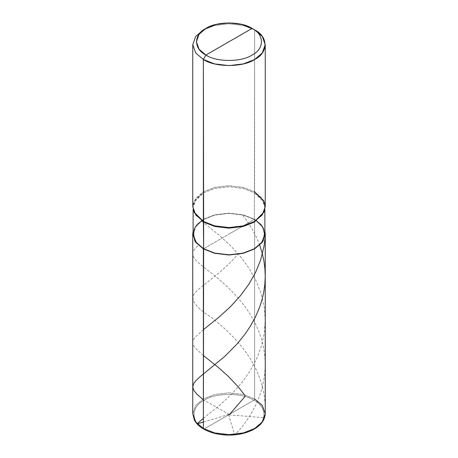 <?xml version="1.0" encoding="UTF-8"?>
<svg xmlns="http://www.w3.org/2000/svg" width="458" height="458" viewBox="0 0 458 458"><rect width="100%" height="100%" fill="white"/><g stroke="black" fill="none" stroke-linecap="round" stroke-linejoin="round"><path stroke-width="0.34" stroke-dasharray="2.29 1.72" d="M265.245 413.717L262.262 405.404L254.631 398.918L243.393 394.51L229 392.792L214.607 394.51L203.369 398.918L195.738 405.404L192.755 413.717L195.738 405.404L203.369 398.918L214.607 394.51L229 392.792L243.393 394.51L254.631 398.918L254.631 219.29L261.215 224.5L264.879 231.135L261.215 224.5L254.631 219.29L243.393 214.882L229 213.159L214.607 214.882L203.369 219.29L196.785 224.5L193.121 231.135L196.785 224.5L203.369 219.29L214.607 214.882L229 213.159L243.393 214.882L254.631 219.29L203.369 248.883L254.631 219.29L254.631 398.918L253.858 400.252L204.142 428.957C215.329 436.697 242.671 436.697 253.858 428.957C267.272 422.494 267.272 406.71 253.858 400.252C267.272 406.71 267.272 422.494 253.858 428.957C242.671 436.697 215.329 436.697 204.142 428.957L203.369 428.511M204.142 428.957C190.728 422.494 190.728 406.71 204.142 400.252C215.329 392.506 242.671 392.506 253.858 400.252L204.142 428.957C190.728 422.494 190.728 406.71 204.142 400.252C215.329 392.506 242.671 392.506 253.858 400.252L254.631 398.918M256.486 220.767L254.373 219.439L229 234.084L254.373 219.439L261.93 225.857L264.879 234.084M263.842 212.403L264.879 207.451L261.93 199.224L254.373 192.807L254.373 219.439L243.25 215.077L229 213.371L214.75 215.077L203.627 219.439L196.07 225.857L193.121 234.084M193.974 212.025L192.761 206.415L194.181 200.827L203.369 191.845L214.607 187.436L229 185.713L243.393 187.436L254.631 191.845L254.631 29.896L243.393 25.488L229 23.764L214.607 25.488L203.369 29.896L214.607 25.488L229 23.764L243.393 25.488L254.631 29.896L254.373 192.807L263.47 201.697L264.879 207.228L263.671 212.781M194.158 212.403L193.121 207.451L196.07 199.224L203.627 192.807L214.75 188.438L229 186.738L243.25 188.438L254.373 192.807L254.631 191.845L262.262 198.325L265.245 206.638M201.514 220.767L203.627 219.439L214.75 215.077L229 213.371L243.25 215.077L254.373 219.439L254.373 192.807L243.25 188.438L229 186.738L214.75 188.438L203.627 192.807L194.53 201.697L193.121 207.228L194.329 212.781M254.631 191.845L243.393 187.436L229 185.713L214.607 187.436L203.369 191.845L195.738 198.325L192.755 206.638M229.252 414.456L203.369 399.754M259.697 245.213L256.411 237.261L252.066 228.897L246.541 220.212L242.236 214.831M228.834 414.416L203.369 422.093M203.369 418.32L219.96 404.981L231.422 394.349L241.784 382.693L249.581 371.753L256.56 358.946L261.421 346.128L264.232 333.699L265.245 320.068L264.266 307.381L261.071 293.584L256.056 280.828L249.198 268.497L240.776 256.909L230.351 245.431L218.93 234.994L201.371 220.871M228.645 414.639L234.605 434.802L237.65 431.963C246.438 422.173 253.474 410.9 258.747 398.151C268.829 371.243 267.025 345.12 253.326 319.781C240.53 295.942 218.901 278.848 205.676 268.674C192.051 258.152 188.358 253.577 198.686 245.173M228.948 414.811L264.1 417.73C265.01 416.465 265.359 414.942 265.148 413.173C265.703 399.456 263.287 386.254 257.888 373.556C247.497 348.315 226.126 328.838 210.961 317.142C194.587 306.717 189.406 298.519 195.411 292.548C201.526 285.174 221.512 273.764 237.891 254.156M203.369 355.488L195.022 347.84L193.282 345.051L192.755 342.63L193.35 339.962L195.051 337.294L203.369 329.686M264.879 207.451L264.879 209.592M193.121 207.451L193.121 209.592"/><path stroke-width="0.69" d="M264.879 209.592L264.879 234.084L261.93 242.316L254.373 248.734L243.25 253.097L229 254.803L214.75 253.097L203.369 248.883L194.833 241.063L193.121 231.135L192.755 234.084L192.755 413.717L195.738 422.024L203.369 428.511L214.607 432.919L229 434.642L243.393 432.919L254.631 428.511L262.262 422.024L265.245 413.717L262.262 405.404L254.631 398.918M265.245 234.084L265.245 413.717L262.262 422.024L254.631 428.511L243.393 432.919L229 434.642L214.607 432.919L203.369 428.511L204.142 428.957L203.369 428.511L203.369 248.883L214.607 253.291L229 255.009L243.393 253.291L254.631 248.883L262.262 242.397L265.245 234.084L264.879 231.135L263.167 241.063L254.631 248.883L243.393 253.291L229 255.009L214.607 253.291L203.369 248.883L195.738 242.397L192.755 234.084M193.121 209.592L193.121 234.084L196.07 242.316L203.627 248.734L203.369 428.511L195.738 422.024L192.755 413.717L194.421 420.169C196.276 423.593 199.333 426.541 203.598 429.009C210.72 432.999 219.205 435.031 229.046 435.1C234.977 435.083 240.576 434.276 245.843 432.673C258.163 428.619 264.627 422.299 265.245 413.717M204.142 428.957L203.369 428.511M229 41.735L205.934 55.052C193.494 49.058 193.494 34.407 205.934 28.413C216.313 21.234 241.687 21.234 252.066 28.413L205.934 55.052L203.369 59.488L214.607 63.897L229 65.614L243.393 63.897L254.631 59.488L262.262 53.002L265.245 44.689L262.262 36.382L254.631 29.896L252.066 28.419C264.506 34.407 264.506 49.058 252.066 55.052C241.687 62.231 216.313 62.231 205.934 55.052C216.313 62.231 241.687 62.231 252.066 55.052C264.506 49.058 264.506 34.407 252.066 28.413L229 41.735M201.514 220.767L195.119 227.26L193.161 235.126L196.425 242.769L203.627 248.734L203.369 221.437L214.607 225.846L229 227.563L243.393 225.846L254.631 221.437L264.026 212.025L254.373 222.101L243.25 226.464L229 228.17L214.75 226.464L203.627 222.101L203.627 248.734L214.75 253.097L229 254.803L243.25 253.097L254.373 248.734L261.575 242.769L264.839 235.126L262.881 227.26L256.486 220.767M265.245 44.689L265.245 206.638L262.262 214.951L254.631 221.437L243.393 225.846L229 227.563L214.607 225.846L203.369 221.437L193.974 212.025L203.627 222.101L214.75 226.464L229 228.17L243.25 226.464L254.373 222.101L263.842 212.403M264.026 212.025L265.239 206.415L263.819 200.827L254.631 191.845M192.755 44.689L192.755 206.638L195.738 214.951L203.369 221.437L203.369 59.488C214.905 67.469 243.095 67.469 254.631 59.488C268.451 52.83 268.451 36.554 254.631 29.896L252.066 28.413L241.956 24.451L229 22.9L216.044 24.451L205.934 28.413L199.064 34.253L196.379 41.735L199.064 49.212L205.934 55.052L203.369 59.488L195.738 53.002L192.755 44.689L195.738 36.382L203.369 29.896L195.738 36.382L192.755 44.689L195.738 53.002L203.369 59.488L203.627 222.101L194.158 212.403M203.369 399.754L197.049 394.367L193.723 390.268L192.755 386.855L193.929 383.186L195.95 380.575L199.591 377.117L224.815 356.376L237.794 343.168L245.196 333.893L250.629 325.747L255.392 317.085L259.503 307.536L261.85 300.339L263.694 292.525L264.833 284.584L265.245 276.58L264.919 268.571L263.865 260.625L262.102 252.787L259.697 245.213M203.369 422.093L197.043 423.85L203.369 418.32M229.326 414.696L244.973 396.519L244.984 395.472L237.782 386.312L227.832 375.932L218.266 367.39L203.369 355.488M203.369 329.686L218.93 317.222L230.351 306.786L240.49 295.656L248.946 284.109L255.65 272.241L260.636 259.984L264.043 246.232L265.039 237.805L265.165 235.446L264.81 235.406M252.066 28.419L254.631 29.896M205.934 28.419L203.369 29.896"/></g></svg>
